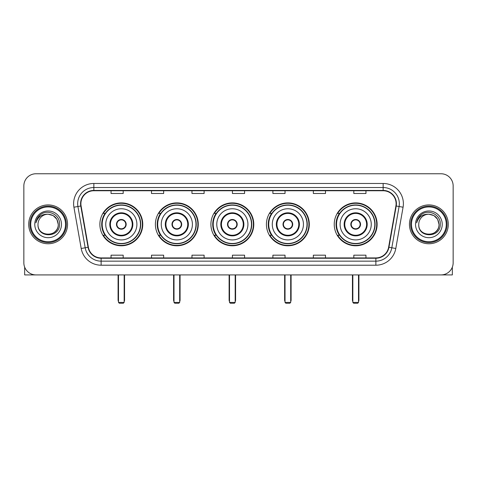 <?xml version="1.0" encoding="UTF-8"?>
<svg xmlns="http://www.w3.org/2000/svg" width="477" height="477" viewBox="0 0 477 477"><rect width="100%" height="100%" fill="white"/><g stroke="black" fill="none" stroke-linecap="round" stroke-linejoin="round"><path stroke-width="0.72" d="M334.234 224.339A21.447 21.447 0 0 0 355.675 245.78A21.447 21.447 0 0 0 377.122 224.339A21.447 21.447 0 0 0 355.675 202.892A21.447 21.447 0 0 0 334.234 224.339M266.416 224.339A21.447 21.447 0 0 0 287.864 245.78A21.447 21.447 0 0 0 309.311 224.339A21.447 21.447 0 0 0 287.864 202.892A21.447 21.447 0 0 0 266.416 224.339M210.906 224.339A21.447 21.447 0 0 0 232.353 245.78A21.447 21.447 0 0 0 253.794 224.339A21.447 21.447 0 0 0 232.353 202.892A21.447 21.447 0 0 0 210.906 224.339M155.389 224.339A21.447 21.447 0 0 0 176.836 245.78A21.447 21.447 0 0 0 198.283 224.339A21.447 21.447 0 0 0 176.836 202.892A21.447 21.447 0 0 0 155.389 224.339M99.878 224.339A21.447 21.447 0 0 0 121.325 245.78A21.447 21.447 0 0 0 142.766 224.339A21.447 21.447 0 0 0 121.325 202.892A21.447 21.447 0 0 0 99.878 224.339M105.023 235.262A19.623 19.623 0 0 1 105.023 213.416M160.534 235.262A19.623 19.623 0 0 1 160.534 213.416M216.045 235.262A19.623 19.623 0 0 1 216.045 213.416M271.562 235.262A19.623 19.623 0 0 1 271.562 213.416M339.374 235.262A19.623 19.623 0 0 1 339.374 213.416M23.85 185.899L23.85 262.779A12.14 12.14 0 0 0 35.99 274.913L441.01 274.913A12.14 12.14 0 0 0 453.15 262.779L453.15 185.899A12.14 12.14 0 0 0 441.01 173.759L35.99 173.759A12.14 12.14 0 0 0 23.85 185.899L23.85 262.779M28.703 224.339A19.42 19.42 0 0 0 48.129 243.759A19.42 19.42 0 0 0 67.549 224.339A19.42 19.42 0 0 0 48.129 204.919A19.42 19.42 0 0 0 28.703 224.339A19.42 19.42 0 0 0 48.129 243.759A19.42 19.42 0 0 0 67.549 224.339A19.42 19.42 0 0 0 48.129 204.919A19.42 19.42 0 0 0 28.703 224.339M409.451 224.339A19.42 19.42 0 0 0 428.871 243.759A19.42 19.42 0 0 0 448.297 224.339A19.42 19.42 0 0 0 428.871 204.919A19.42 19.42 0 0 0 409.451 224.339A19.42 19.42 0 0 0 428.871 243.759A19.42 19.42 0 0 0 448.297 224.339A19.42 19.42 0 0 0 428.871 204.919A19.42 19.42 0 0 0 409.451 224.339M80.899 203.703A12.951 12.951 0 0 1 93.85 190.752L383.15 190.752A12.951 12.951 0 0 1 395.904 205.951L388.624 247.223A12.951 12.951 0 0 1 375.876 257.92L101.124 257.92A12.951 12.951 0 0 1 88.376 247.223L81.096 205.951A12.951 12.951 0 0 1 80.899 203.703M80.577 203.703A13.273 13.273 0 0 0 80.78 206.01L88.054 247.277A13.273 13.273 0 0 0 101.124 258.248L375.876 258.248A13.273 13.273 0 0 0 388.946 247.277L396.22 206.01A13.273 13.273 0 0 0 383.15 190.43L93.85 190.43A13.273 13.273 0 0 0 80.577 203.703M73.923 207.215A20.231 20.231 0 0 1 93.85 183.472L383.15 183.472A20.231 20.231 0 0 1 403.077 207.215L395.797 248.487A20.231 20.231 0 0 1 375.876 265.206L101.124 265.206A20.231 20.231 0 0 1 81.203 248.487L73.923 207.215L77.912 206.511A16.182 16.182 0 0 1 93.85 187.521L383.15 187.521A16.182 16.182 0 0 1 399.088 206.511L391.814 247.784A16.182 16.182 0 0 1 375.876 261.157L101.124 261.157A16.182 16.182 0 0 1 85.186 247.784L77.912 206.511A16.182 16.182 0 0 1 77.662 203.703M441.01 173.759L35.99 173.759M35.99 274.913L441.01 274.913M453.15 262.779L453.15 185.899M388.946 247.277L391.814 247.784L399.088 206.511L403.077 207.215M232.43 190.752L232.43 193.495L244.57 193.495L244.57 190.752M191.969 190.752L191.969 193.495L204.108 193.495L204.108 190.752M151.507 190.752L151.507 193.495L163.647 193.495L163.647 190.752M111.046 190.752L111.046 193.495L123.185 193.495L123.185 190.752M272.892 190.752L272.892 193.495L285.031 193.495L285.031 190.752M313.353 190.752L313.353 193.495L325.493 193.495L325.493 190.752M353.815 190.752L353.815 193.495L365.954 193.495L365.954 190.752M244.57 257.92L244.57 255.183L232.43 255.183L232.43 257.92M204.108 257.92L204.108 255.183L191.969 255.183L191.969 257.92M163.647 257.92L163.647 255.183L151.507 255.183L151.507 257.92M123.185 257.92L123.185 255.183L111.046 255.183L111.046 257.92M285.031 257.92L285.031 255.183L272.892 255.183L272.892 257.92M325.493 257.92L325.493 255.183L313.353 255.183L313.353 257.92M365.954 257.92L365.954 255.183L353.815 255.183L353.815 257.92M24.661 267.138L24.661 274.913L71.598 274.913M65.528 224.339A17.399 17.399 0 0 0 48.129 206.94A17.399 17.399 0 0 0 30.731 224.339A17.399 17.399 0 0 0 48.129 241.738A17.399 17.399 0 0 0 65.528 224.339M66.333 224.339A18.209 18.209 0 0 0 48.129 206.13A18.209 18.209 0 0 0 29.92 224.339A18.209 18.209 0 0 0 48.129 242.549A18.209 18.209 0 0 0 66.333 224.339M58.242 224.339C57.639 218.192 54.271 214.823 48.129 214.221L53.185 215.58L56.888 219.283L58.242 224.339L56.888 219.283L53.185 215.58L48.129 214.221L53.185 215.58L56.888 219.283L58.242 224.339L56.888 219.283L53.185 215.58L48.129 214.221L53.185 215.58L56.888 219.283L58.242 224.339C58.862 237.385 37.391 237.385 38.011 224.339C37.111 238.375 59.995 238.065 59.518 224.339C60.269 214.704 47.646 208.58 40.372 214.787C37.832 216.904 36.347 219.599 35.912 222.866C37.82 216.844 41.893 213.958 48.129 214.221L53.185 215.58L56.888 219.283L58.242 224.339C58.862 237.385 37.391 237.385 38.011 224.339C37.391 237.385 58.862 237.385 58.242 224.339C58.862 237.385 37.391 237.385 38.011 224.339C37.391 237.385 58.862 237.385 58.242 224.339C58.862 237.385 37.391 237.385 38.011 224.339C37.391 237.385 58.862 237.385 58.242 224.339C58.862 237.385 37.391 237.385 38.011 224.339C37.391 237.385 58.862 237.385 58.242 224.339C58.862 237.385 37.391 237.385 38.011 224.339C37.391 237.385 58.862 237.385 58.242 224.339C58.862 237.385 37.391 237.385 38.011 224.339C37.391 237.385 58.862 237.385 58.242 224.339C58.862 237.385 37.391 237.385 38.011 224.339A10.118 10.118 0 0 1 48.129 214.221L53.185 215.58L56.888 219.283L58.242 224.339C58.647 232.192 48.553 237.403 42.393 232.669M34.773 224.339A13.35 13.35 0 0 0 48.129 237.689A13.35 13.35 0 0 0 61.479 224.339A13.35 13.35 0 0 0 48.129 210.983A13.35 13.35 0 0 0 34.773 224.339M40.366 214.787L37.385 218.335M37.2 218.681L37.468 218.192L37.2 218.681M105.745 224.339A15.58 15.58 0 0 1 121.325 208.759A15.58 15.58 0 0 1 136.899 224.339A15.58 15.58 0 0 1 121.325 239.919A15.58 15.58 0 0 1 105.745 224.339A15.58 15.58 0 0 0 121.325 239.919A15.58 15.58 0 0 0 136.899 224.339M110.396 224.339A10.923 10.923 0 0 0 121.325 235.262A10.923 10.923 0 0 0 132.248 224.339A10.923 10.923 0 0 0 121.325 213.416A10.923 10.923 0 0 0 110.396 224.339M105.262 213.416A19.42 19.42 0 0 0 105.262 235.262M140.459 224.339A19.14 19.14 0 0 0 121.325 205.199A19.14 19.14 0 0 0 102.185 224.339A19.14 19.14 0 0 0 121.325 243.479A19.14 19.14 0 0 0 140.459 224.339M116.466 224.339A4.853 4.853 0 0 0 121.325 229.193A4.853 4.853 0 0 0 126.178 224.339A4.853 4.853 0 0 0 121.325 219.486A4.853 4.853 0 0 0 116.466 224.339M142.361 224.339A21.042 21.042 0 0 1 103.342 235.262L105.292 235.262A19.402 19.402 0 0 0 134.156 238.888A19.402 19.402 0 0 0 134.156 209.791A19.402 19.402 0 0 0 105.292 213.416L103.342 213.416A21.042 21.042 0 0 1 142.361 224.339M116.621 223.123L116.787 223.123A4.692 4.692 0 0 1 125.856 223.123L125.606 223.123A4.448 4.448 0 0 1 121.325 228.787A4.448 4.448 0 0 1 117.038 223.123A4.448 4.448 0 0 1 125.606 223.123L126.023 223.123M126.023 225.549L125.856 225.549A4.692 4.692 0 0 1 116.787 225.549L116.621 225.549M118.493 274.913L118.493 302.43L124.157 302.43L124.157 274.913M118.493 302.43L119.298 303.241L123.346 303.241L124.157 302.43M161.256 224.339A15.58 15.58 0 0 1 176.836 208.759A15.58 15.58 0 0 1 192.416 224.339A15.58 15.58 0 0 1 176.836 239.919A15.58 15.58 0 0 1 161.256 224.339A15.58 15.58 0 0 0 176.836 239.919A15.58 15.58 0 0 0 192.416 224.339M165.913 224.339A10.923 10.923 0 0 0 176.836 235.262A10.923 10.923 0 0 0 187.759 224.339A10.923 10.923 0 0 0 176.836 213.416A10.923 10.923 0 0 0 165.913 224.339M160.779 213.416A19.42 19.42 0 0 0 160.779 235.262M195.975 224.339A19.14 19.14 0 0 0 176.836 205.199A19.14 19.14 0 0 0 157.696 224.339A19.14 19.14 0 0 0 176.836 243.479A19.14 19.14 0 0 0 195.975 224.339M171.982 224.339A4.853 4.853 0 0 0 176.836 229.193A4.853 4.853 0 0 0 181.689 224.339A4.853 4.853 0 0 0 176.836 219.486A4.853 4.853 0 0 0 171.982 224.339M197.877 224.339A21.042 21.042 0 0 1 158.853 235.262L160.803 235.262A19.402 19.402 0 0 0 189.673 238.888A19.402 19.402 0 0 0 189.673 209.791A19.402 19.402 0 0 0 160.803 213.416L158.853 213.416A21.042 21.042 0 0 1 197.877 224.339M172.137 223.123L172.298 223.123A4.692 4.692 0 0 1 181.373 223.123L181.117 223.123A4.448 4.448 0 0 1 176.836 228.787A4.448 4.448 0 0 1 172.555 223.123A4.448 4.448 0 0 1 181.117 223.123L181.54 223.123M181.54 225.549L181.373 225.549A4.692 4.692 0 0 1 172.298 225.549L172.137 225.549M174.004 274.913L174.004 302.43L179.668 302.43L179.668 274.913M174.004 302.43L174.815 303.241L178.857 303.241L179.668 302.43M216.773 224.339A15.58 15.58 0 0 1 232.353 208.759A15.58 15.58 0 0 1 247.927 224.339A15.58 15.58 0 0 1 232.353 239.919A15.58 15.58 0 0 1 216.773 224.339A15.58 15.58 0 0 0 232.353 239.919A15.58 15.58 0 0 0 247.927 224.339M221.423 224.339A10.923 10.923 0 0 0 232.353 235.262A10.923 10.923 0 0 0 243.276 224.339A10.923 10.923 0 0 0 232.353 213.416A10.923 10.923 0 0 0 221.423 224.339M216.29 213.416A19.42 19.42 0 0 0 216.29 235.262M251.486 224.339A19.14 19.14 0 0 0 232.353 205.199A19.14 19.14 0 0 0 213.213 224.339A19.14 19.14 0 0 0 232.353 243.479A19.14 19.14 0 0 0 251.486 224.339M227.493 224.339A4.853 4.853 0 0 0 232.353 229.193A4.853 4.853 0 0 0 237.206 224.339A4.853 4.853 0 0 0 232.353 219.486A4.853 4.853 0 0 0 227.493 224.339M253.388 224.339A21.042 21.042 0 0 1 214.37 235.262L216.319 235.262A19.402 19.402 0 0 0 245.184 238.888A19.402 19.402 0 0 0 245.184 209.791A19.402 19.402 0 0 0 216.319 213.416L214.37 213.416A21.042 21.042 0 0 1 253.388 224.339M227.648 223.123L227.815 223.123A4.692 4.692 0 0 1 236.884 223.123L236.634 223.123A4.448 4.448 0 0 1 232.353 228.787A4.448 4.448 0 0 1 228.066 223.123A4.448 4.448 0 0 1 236.634 223.123L237.051 223.123M237.051 225.549L236.634 225.549A4.448 4.448 0 0 1 228.066 225.549L227.648 225.549M236.634 225.549L236.884 225.549A4.692 4.692 0 0 1 227.815 225.549L228.066 225.549M229.515 274.913L229.515 302.43L235.185 302.43L235.185 274.913M229.515 302.43L230.325 303.241L234.374 303.241L235.185 302.43M272.284 224.339A15.58 15.58 0 0 1 287.864 208.759A15.58 15.58 0 0 1 303.444 224.339A15.58 15.58 0 0 1 287.864 239.919A15.58 15.58 0 0 1 272.284 224.339A15.58 15.58 0 0 0 287.864 239.919A15.58 15.58 0 0 0 303.444 224.339M276.94 224.339A10.923 10.923 0 0 0 287.864 235.262A10.923 10.923 0 0 0 298.787 224.339A10.923 10.923 0 0 0 287.864 213.416A10.923 10.923 0 0 0 276.94 224.339M271.807 213.416A19.42 19.42 0 0 0 271.807 235.262M307.003 224.339A19.14 19.14 0 0 0 287.864 205.199A19.14 19.14 0 0 0 268.724 224.339A19.14 19.14 0 0 0 287.864 243.479A19.14 19.14 0 0 0 307.003 224.339M283.01 224.339A4.853 4.853 0 0 0 287.864 229.193A4.853 4.853 0 0 0 292.717 224.339A4.853 4.853 0 0 0 287.864 219.486A4.853 4.853 0 0 0 283.01 224.339M308.905 224.339A21.042 21.042 0 0 1 269.881 235.262L271.83 235.262A19.402 19.402 0 0 0 300.701 238.888A19.402 19.402 0 0 0 300.701 209.791A19.402 19.402 0 0 0 271.83 213.416L269.881 213.416A21.042 21.042 0 0 1 308.905 224.339M283.165 223.123L283.326 223.123A4.692 4.692 0 0 1 292.401 223.123L292.145 223.123A4.448 4.448 0 0 1 287.864 228.787A4.448 4.448 0 0 1 283.582 223.123A4.448 4.448 0 0 1 292.145 223.123L292.562 223.123M292.562 225.549L292.145 225.549A4.448 4.448 0 0 1 283.582 225.549L283.165 225.549M292.145 225.549L292.401 225.549A4.692 4.692 0 0 1 283.326 225.549L283.582 225.549M285.031 274.913L285.031 302.43L290.696 302.43L290.696 274.913M285.031 302.43L285.842 303.241L289.885 303.241L290.696 302.43M340.101 224.339A15.58 15.58 0 0 1 355.675 208.759A15.58 15.58 0 0 1 371.255 224.339A15.58 15.58 0 0 1 355.675 239.919A15.58 15.58 0 0 1 340.101 224.339A15.58 15.58 0 0 0 355.675 239.919A15.58 15.58 0 0 0 371.255 224.339M344.752 224.339A10.923 10.923 0 0 0 355.675 235.262A10.923 10.923 0 0 0 366.604 224.339A10.923 10.923 0 0 0 355.675 213.416A10.923 10.923 0 0 0 344.752 224.339M339.618 213.416A19.42 19.42 0 0 0 339.618 235.262M374.815 224.339A19.14 19.14 0 0 0 355.675 205.199A19.14 19.14 0 0 0 336.541 224.339A19.14 19.14 0 0 0 355.675 243.479A19.14 19.14 0 0 0 374.815 224.339M350.822 224.339A4.853 4.853 0 0 0 355.675 229.193A4.853 4.853 0 0 0 360.534 224.339A4.853 4.853 0 0 0 355.675 219.486A4.853 4.853 0 0 0 350.822 224.339M376.717 224.339A21.042 21.042 0 0 1 337.698 235.262L339.648 235.262A19.402 19.402 0 0 0 368.512 238.888A19.402 19.402 0 0 0 368.512 209.791A19.402 19.402 0 0 0 339.648 213.416L337.698 213.416A21.042 21.042 0 0 1 376.717 224.339M350.977 223.123L351.144 223.123A4.692 4.692 0 0 1 360.213 223.123L359.962 223.123A4.448 4.448 0 0 1 355.675 228.787A4.448 4.448 0 0 1 351.394 223.123A4.448 4.448 0 0 1 359.962 223.123L360.379 223.123M360.379 225.549L359.962 225.549A4.448 4.448 0 0 1 351.394 225.549L350.977 225.549M359.962 225.549L360.213 225.549A4.692 4.692 0 0 1 351.144 225.549L351.394 225.549M352.843 274.913L352.843 302.43L358.507 302.43L358.507 274.913M352.843 302.43L353.654 303.241L357.702 303.241L358.507 302.43M452.339 267.138L452.339 274.913L405.402 274.913M446.269 224.339A17.399 17.399 0 0 0 428.871 206.94A17.399 17.399 0 0 0 411.472 224.339A17.399 17.399 0 0 0 428.871 241.738A17.399 17.399 0 0 0 446.269 224.339M447.08 224.339A18.209 18.209 0 0 0 428.871 206.13A18.209 18.209 0 0 0 410.667 224.339A18.209 18.209 0 0 0 428.871 242.549A18.209 18.209 0 0 0 447.08 224.339M418.758 224.339A10.118 10.118 0 0 1 428.871 214.221L433.933 215.58L437.636 219.283L438.989 224.339L437.636 219.283L433.933 215.58L428.871 214.221L433.933 215.58L437.636 219.283L438.989 224.339L437.636 219.283L433.933 215.58L428.871 214.221L433.933 215.58L437.636 219.283L438.989 224.339L437.636 219.283L433.933 215.58L428.871 214.221L433.933 215.58L437.636 219.283L438.989 224.339C439.609 237.385 418.138 237.385 418.758 224.339C417.858 238.375 440.742 238.065 440.265 224.339C441.016 214.704 428.394 208.58 421.119 214.787C418.579 216.904 417.095 219.599 416.654 222.866C418.562 216.844 422.634 213.958 428.871 214.221L433.933 215.58L437.636 219.283L438.989 224.339C439.609 237.385 418.138 237.385 418.758 224.339C418.138 237.385 439.609 237.385 438.989 224.339C439.609 237.385 418.138 237.385 418.758 224.339C418.138 237.385 439.609 237.385 438.989 224.339C439.609 237.385 418.138 237.385 418.758 224.339C418.138 237.385 439.609 237.385 438.989 224.339C439.609 237.385 418.138 237.385 418.758 224.339C418.138 237.385 439.609 237.385 438.989 224.339C439.609 237.385 418.138 237.385 418.758 224.339C418.138 237.385 439.609 237.385 438.989 224.339C439.395 232.192 429.294 237.403 423.135 232.669M428.871 214.221C435.018 214.823 438.387 218.192 438.989 224.339M415.521 224.339A13.35 13.35 0 0 0 428.871 237.689A13.35 13.35 0 0 0 442.227 224.339A13.35 13.35 0 0 0 428.871 210.983A13.35 13.35 0 0 0 415.521 224.339M421.113 214.787L418.132 218.335M417.947 218.681L418.216 218.192L417.947 218.681M383.15 183.472L383.15 190.43M77.912 206.511L80.78 206.01M101.124 265.206L101.124 258.248M375.876 258.248L375.876 265.206M81.203 248.487L88.054 247.277M396.22 206.01L399.088 206.511M93.85 183.472L93.85 190.43M391.814 247.784L395.797 248.487M132.856 224.339A11.531 11.531 0 0 0 121.325 212.808A11.531 11.531 0 0 0 109.793 224.339A11.531 11.531 0 0 0 121.325 235.871A11.531 11.531 0 0 0 132.856 224.339M118.087 274.913L118.087 300.003L118.493 300.003M124.157 300.003L124.557 300.003L124.557 274.913M188.367 224.339A11.531 11.531 0 0 0 176.836 212.808A11.531 11.531 0 0 0 165.304 224.339A11.531 11.531 0 0 0 176.836 235.871A11.531 11.531 0 0 0 188.367 224.339M173.598 274.913L173.598 300.003L174.004 300.003M179.668 300.003L180.073 300.003L180.073 274.913M243.884 224.339A11.531 11.531 0 0 0 232.353 212.808A11.531 11.531 0 0 0 220.815 224.339A11.531 11.531 0 0 0 232.353 235.871A11.531 11.531 0 0 0 243.884 224.339M229.115 274.913L229.115 300.003L229.515 300.003M235.185 300.003L235.584 300.003L235.584 274.913M299.395 224.339A11.531 11.531 0 0 0 287.864 212.808A11.531 11.531 0 0 0 276.332 224.339A11.531 11.531 0 0 0 287.864 235.871A11.531 11.531 0 0 0 299.395 224.339M284.626 274.913L284.626 300.003L285.031 300.003M290.696 300.003L291.101 300.003L291.101 274.913M367.207 224.339A11.531 11.531 0 0 0 355.675 212.808A11.531 11.531 0 0 0 344.144 224.339A11.531 11.531 0 0 0 355.675 235.871A11.531 11.531 0 0 0 367.207 224.339M352.443 274.913L352.443 300.003L352.843 300.003M358.507 300.003L358.913 300.003L358.913 274.913M118.087 300.003A3.238 3.238 0 0 0 118.493 301.571M124.157 301.571A3.238 3.238 0 0 0 124.557 300.003M173.598 300.003A3.238 3.238 0 0 0 174.004 301.571M179.668 301.571A3.238 3.238 0 0 0 180.073 300.003M229.115 300.003A3.238 3.238 0 0 0 229.515 301.571M235.185 301.571A3.238 3.238 0 0 0 235.584 300.003M284.626 300.003A3.238 3.238 0 0 0 285.031 301.571M290.696 301.571A3.238 3.238 0 0 0 291.101 300.003M352.443 300.003A3.238 3.238 0 0 0 352.843 301.571M358.507 301.571A3.238 3.238 0 0 0 358.913 300.003"/></g></svg>
